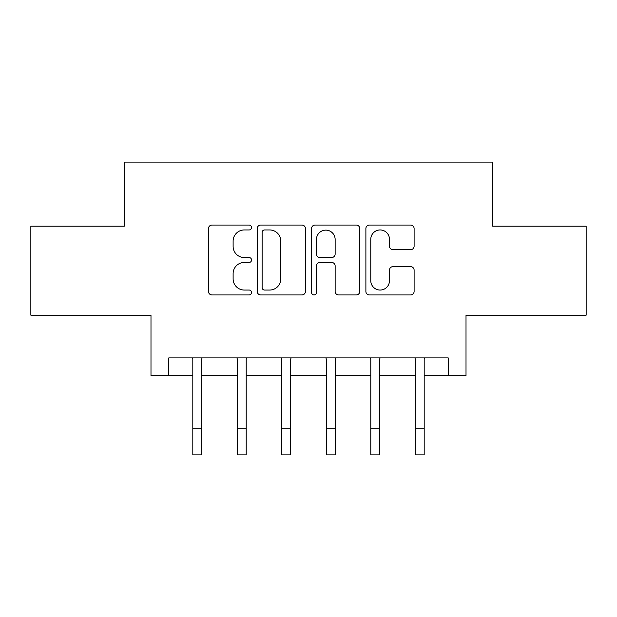 <?xml version="1.0" encoding="UTF-8"?>
<svg xmlns="http://www.w3.org/2000/svg" width="617" height="617" viewBox="0 0 617 617"><rect width="100%" height="100%" fill="white"/><g stroke="black" fill="none" stroke-linecap="round" stroke-linejoin="round"><path stroke-width="0.93" d="M251.551 227.503A2.445 2.445 0 0 0 249.098 225.058L211.978 225.058A3.494 3.494 0 0 0 208.484 228.552L208.484 291.448A3.494 3.494 0 0 0 211.978 294.941L249.098 294.941A2.445 2.445 0 0 0 251.551 292.497A2.445 2.445 0 0 0 249.098 290.052L244.301 290.052A11.183 11.183 0 0 1 233.118 278.869L233.118 273.624A11.183 11.183 0 0 1 244.301 262.449L249.098 262.449A2.445 2.445 0 0 0 251.551 260.004A2.445 2.445 0 0 0 249.098 257.551L244.301 257.551A11.183 11.183 0 0 1 233.118 246.376L233.118 241.131A11.183 11.183 0 0 1 244.301 229.948L249.098 229.948A2.445 2.445 0 0 0 251.551 227.503M410.613 249.692A3.494 3.494 0 0 0 414.107 246.198L414.107 228.552A3.494 3.494 0 0 0 410.613 225.058L369.382 225.058A3.494 3.494 0 0 0 365.889 228.552L365.889 291.448A3.494 3.494 0 0 0 369.382 294.941L410.613 294.941A3.494 3.494 0 0 0 414.107 291.448L414.107 270.13A3.494 3.494 0 0 0 410.613 266.637L392.967 266.637A3.494 3.494 0 0 0 389.474 270.13L389.474 280.704A9.348 9.348 0 0 1 380.126 290.052A9.348 9.348 0 0 1 370.778 280.704L370.778 239.296A9.348 9.348 0 0 1 380.126 229.948A9.348 9.348 0 0 1 389.474 239.296L389.474 246.198A3.494 3.494 0 0 0 392.967 249.692L410.613 249.692M168.788 375.691L168.788 357.891L448.212 357.891L448.212 375.691L466.012 375.691L466.012 315.171L586.15 315.171L586.15 226.184L492.713 226.184L492.713 162.109L124.287 162.109L124.287 226.184L30.85 226.184L30.85 315.171L150.988 315.171L150.988 375.691L192.812 375.691M305.446 228.552A3.494 3.494 0 0 0 301.952 225.058L260.721 225.058A3.494 3.494 0 0 0 257.227 228.552L257.227 291.448A3.494 3.494 0 0 0 260.721 294.941L301.952 294.941A3.494 3.494 0 0 0 305.446 291.448L305.446 228.552M315.048 225.058L356.279 225.058A3.494 3.494 0 0 1 359.773 228.552L359.773 291.448A3.494 3.494 0 0 1 356.279 294.941L338.633 294.941A3.494 3.494 0 0 1 335.139 291.448L335.139 265.942A3.494 3.494 0 0 0 331.645 262.449L319.945 262.449A3.494 3.494 0 0 0 316.452 265.942L316.452 292.497A2.445 2.445 0 0 1 314.007 294.941A2.445 2.445 0 0 1 311.554 292.497L311.554 228.552A3.494 3.494 0 0 1 315.048 225.058M201.713 375.691L237.306 375.691M246.206 375.691L281.799 375.691M290.7 375.691L326.3 375.691M335.201 375.691L370.794 375.691M379.694 375.691L415.287 375.691M424.188 375.691L448.212 375.691M264.562 229.948A2.445 2.445 0 0 0 262.117 232.401L262.117 287.599A2.445 2.445 0 0 0 264.562 290.052L269.629 290.052A11.183 11.183 0 0 0 280.812 278.869L280.812 241.131A11.183 11.183 0 0 0 269.629 229.948L264.562 229.948M335.139 239.473A9.348 9.348 0 0 0 325.799 230.126A9.348 9.348 0 0 0 316.452 239.473L316.452 254.057A3.494 3.494 0 0 0 319.945 257.551L331.645 257.551A3.494 3.494 0 0 0 335.139 254.057L335.139 239.473M192.388 357.891L192.812 358.932L192.812 428.19L201.713 428.19L201.713 358.932L202.137 357.891M192.812 428.19L192.812 454.891L201.713 454.891L201.713 428.19M236.882 357.891L237.306 358.932L237.306 428.19L246.206 428.19L246.206 358.932L246.63 357.891M237.306 428.19L237.306 454.891L246.206 454.891L246.206 428.19M281.383 357.891L281.799 358.932L281.799 428.19L290.7 428.19L290.7 358.932L291.124 357.891M281.799 428.19L281.799 454.891L290.7 454.891L290.7 428.19M325.876 357.891L326.3 358.932L326.3 428.19L335.201 428.19L335.201 358.932L335.617 357.891M326.3 428.19L326.3 454.891L335.201 454.891L335.201 428.19M370.37 357.891L370.794 358.932L370.794 428.19L379.694 428.19L379.694 358.932L380.118 357.891M370.794 428.19L370.794 454.891L379.694 454.891L379.694 428.19M414.863 357.891L415.287 358.932L415.287 428.19L424.188 428.19L424.188 358.932L424.612 357.891M415.287 428.19L415.287 454.891L424.188 454.891L424.188 428.19"/></g></svg>
